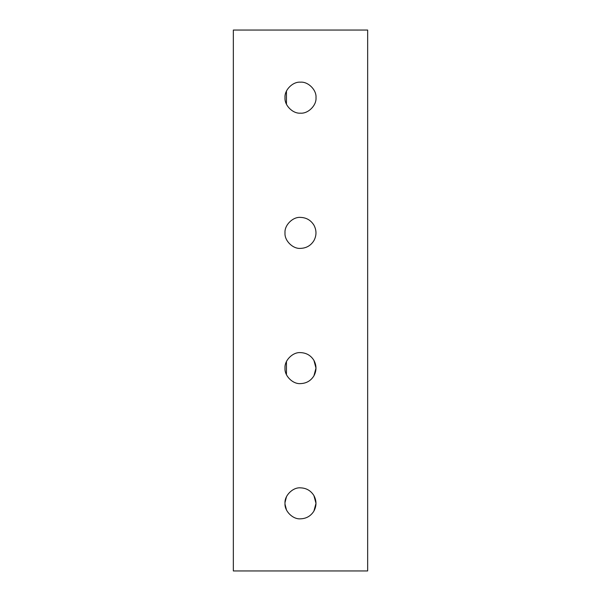 <?xml version="1.0" encoding="UTF-8"?>
<svg xmlns="http://www.w3.org/2000/svg" width="601" height="601" viewBox="0 0 601 601"><rect width="100%" height="100%" fill="white"/><g stroke="black" fill="none" stroke-linecap="round" stroke-linejoin="round"><path stroke-width="0.9" d="M313.917 360.367L315.991 368.113L313.917 375.858C316.659 370.697 316.659 365.528 313.917 360.367C310.815 355.409 306.345 352.825 300.5 352.622C292.837 351.923 284.311 360.45 285.009 368.113C284.311 375.775 292.837 384.302 300.5 383.603C306.345 383.4 310.815 380.816 313.917 375.858L315.991 368.113L313.917 360.367C316.659 365.528 316.659 370.697 313.917 375.858C310.815 380.816 306.345 383.4 300.5 383.603C292.837 384.302 284.311 375.775 285.009 368.113C284.311 360.45 292.837 351.923 300.5 352.622C306.345 352.825 310.815 355.409 313.917 360.367M300.5 248.378C306.345 248.175 310.815 245.591 313.917 240.633C316.659 235.472 316.659 230.303 313.917 225.142C310.815 220.184 306.345 217.6 300.5 217.397C292.837 216.698 284.311 225.225 285.009 232.887C284.311 240.55 292.837 249.077 300.5 248.378C292.837 249.077 284.311 240.55 285.009 232.887C284.311 225.225 292.837 216.698 300.5 217.397C306.345 217.6 310.815 220.184 313.917 225.142C316.659 230.303 316.659 235.472 313.917 240.633C310.815 245.591 306.345 248.175 300.5 248.378M300.5 113.161C308.163 113.852 316.689 105.325 315.998 97.662C316.689 90 308.163 81.473 300.5 82.172C292.837 81.473 284.311 90 285.009 97.662C284.311 105.325 292.837 113.852 300.5 113.161C292.837 113.852 284.311 105.325 285.009 97.662C284.311 90 292.837 81.473 300.5 82.172C308.163 81.473 316.689 90 315.998 97.662C316.689 105.325 308.163 113.852 300.5 113.161M313.917 495.592L315.991 503.337L313.917 511.083C316.659 505.922 316.659 500.753 313.917 495.592C310.815 490.634 306.345 488.05 300.5 487.847C292.837 487.148 284.311 495.675 285.009 503.337C284.311 511 292.837 519.527 300.5 518.828C306.345 518.625 310.815 516.041 313.917 511.083L315.991 503.337L313.917 495.592C316.659 500.753 316.659 505.922 313.917 511.083C310.815 516.041 306.345 518.625 300.5 518.828C292.837 519.527 284.311 511 285.009 503.337C284.311 495.675 292.837 487.148 300.5 487.847C306.345 488.05 310.815 490.634 313.917 495.592M286.452 509.866L285.032 504.247M285.032 502.428L286.452 496.809L285.032 502.428M286.452 104.191L286.452 91.134L286.452 104.191M286.452 374.641L286.452 361.584L286.452 374.641M233.338 30.05L367.662 30.05L367.662 570.95L233.338 570.95L233.338 30.05L233.338 570.95L367.662 570.95L367.662 30.05L233.338 30.05"/></g></svg>
